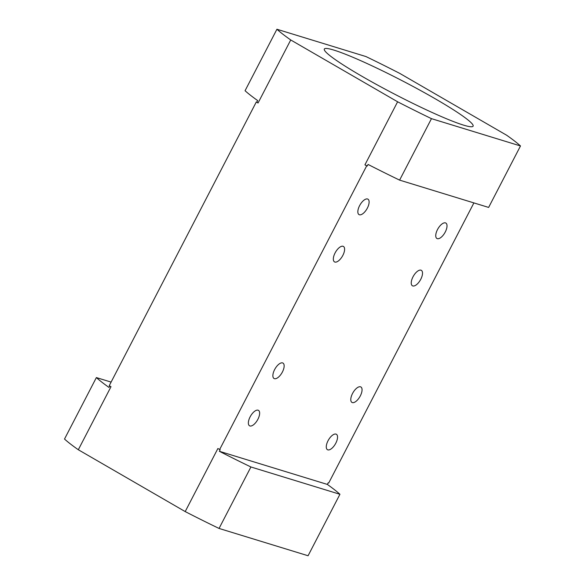 <?xml version="1.0" encoding="UTF-8"?>
<svg xmlns="http://www.w3.org/2000/svg" width="585" height="585" viewBox="0 0 585 585"><rect width="100%" height="100%" fill="white"/><g stroke="black" fill="none" stroke-linecap="round" stroke-linejoin="round"><path stroke-width="0.88" d="M335.805 443.174A8.914 3.993 120 0 0 336.375 434.26A8.914 3.993 120 0 0 328.017 440.783A8.914 3.993 120 0 0 327.446 449.697A8.914 3.993 120 0 0 335.805 443.174M360.316 395.891A8.914 3.993 120 0 0 360.886 386.978A8.914 3.993 120 0 0 352.528 393.5A8.914 3.993 120 0 0 351.958 402.414A8.914 3.993 120 0 0 360.316 395.891M282.409 371.994A8.914 3.993 120 0 0 282.972 363.08A8.914 3.993 120 0 0 274.614 369.603A8.914 3.993 120 0 0 274.051 378.51A8.914 3.993 120 0 0 282.409 371.994M257.897 419.277A8.914 3.993 120 0 0 258.468 410.363A8.914 3.993 120 0 0 250.109 416.886A8.914 3.993 120 0 0 249.539 425.8A8.914 3.993 120 0 0 257.897 419.277M420.776 279.257A8.914 3.993 120 0 0 421.339 270.343A8.914 3.993 120 0 0 412.981 276.866A8.914 3.993 120 0 0 412.41 285.78A8.914 3.993 120 0 0 420.776 279.257M445.28 231.974A8.914 3.993 120 0 0 445.85 223.06A8.914 3.993 120 0 0 437.492 229.583A8.914 3.993 120 0 0 436.922 238.497A8.914 3.993 120 0 0 445.28 231.974M367.373 208.077A8.914 3.993 120 0 0 367.943 199.163A8.914 3.993 120 0 0 359.585 205.686A8.914 3.993 120 0 0 359.014 214.6A8.914 3.993 120 0 0 367.373 208.077M342.861 255.36A8.914 3.993 120 0 0 343.432 246.446A8.914 3.993 120 0 0 335.073 252.969A8.914 3.993 120 0 0 334.503 261.883A8.914 3.993 120 0 0 342.861 255.36M463.561 125.124A83.794 7.7 27.4 0 0 473.097 126.17A83.794 7.7 27.4 0 0 419.35 89.863A83.794 7.7 27.4 0 0 333.852 50.091A83.794 7.7 27.4 0 0 324.317 49.045A83.794 7.7 27.4 0 0 378.071 85.344A83.794 7.7 27.4 0 0 463.561 125.124M473.894 202.907L328.704 483.013L328.141 482.837L327.329 484.417L219.375 451.298L220.187 449.726L217.876 448.534L185.196 511.582L78.317 449.748L110.996 386.707L109.241 385.691L256.296 101.987L258.051 103.004L290.73 39.963L397.61 101.79L364.93 164.838L366.685 165.847L219.631 449.551M397.61 101.79A142.623 13.111 27.4 0 0 431.467 118.653L399.606 180.121A142.623 13.111 27.4 0 1 368.06 164.444L367.248 166.023L366.685 165.847M109.739 385.983L108.985 387.438A142.623 13.111 -152.6 0 1 96.371 377.574L111.106 382.093M399.606 180.121L488.629 207.426L520.489 145.957A142.623 13.111 27.4 0 0 506.683 135.252L399.804 73.418A142.623 13.111 27.4 0 0 365.947 56.555L276.924 29.25L245.064 90.719A142.623 13.111 27.4 0 0 257.671 100.583L256.859 102.163L256.296 101.987M431.467 118.653L520.489 145.957M276.924 29.25A142.623 13.111 27.4 0 0 290.73 39.963M78.317 449.748A142.623 13.111 -152.6 0 1 64.511 439.042L96.371 377.574M219.053 528.445L308.076 555.75L339.936 494.281L250.914 466.976L219.053 528.445A142.623 13.111 -152.6 0 1 185.196 511.582M250.914 466.976A142.623 13.111 -152.6 0 1 219.375 451.298M327.329 484.417A142.623 13.111 -152.6 0 1 339.936 494.281M364.93 164.838A142.623 13.111 27.4 0 0 367.248 166.023M256.859 102.163A142.623 13.111 27.4 0 0 258.051 103.004"/></g></svg>
